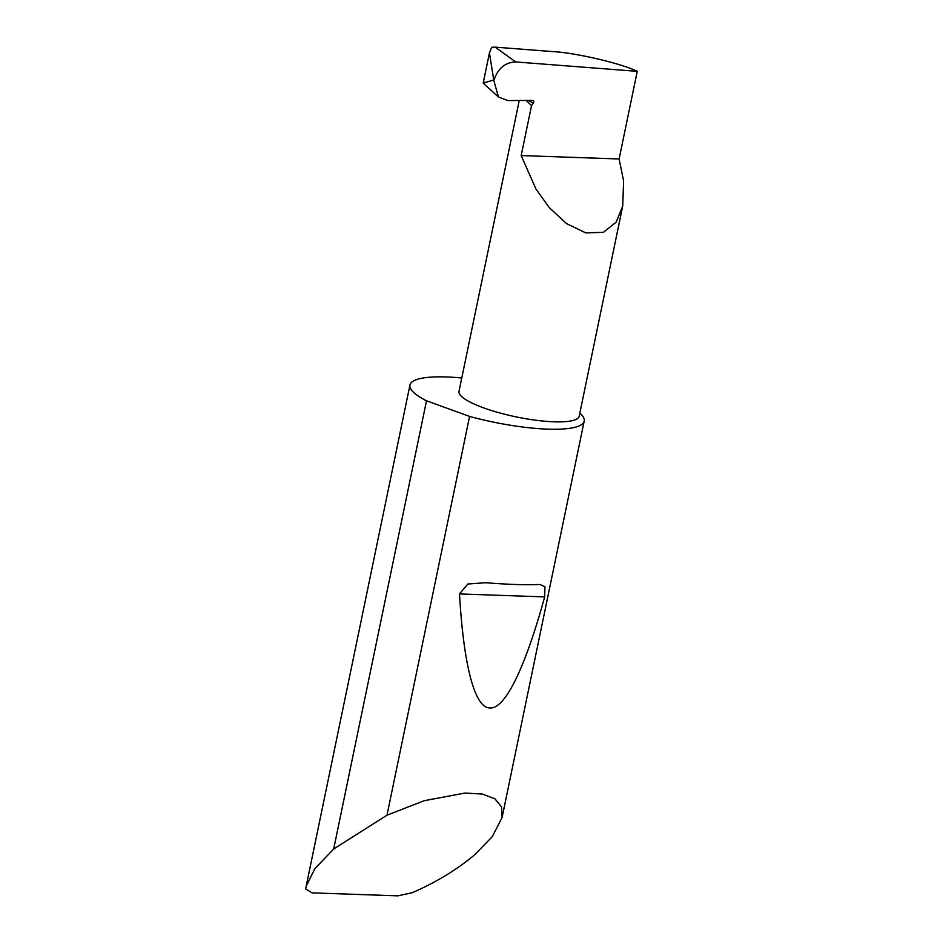 <?xml version="1.0" encoding="UTF-8"?>
<svg xmlns="http://www.w3.org/2000/svg" width="943" height="943" viewBox="0 0 943 943"><rect width="100%" height="100%" fill="white"/><g stroke="black" fill="none" stroke-linecap="round" stroke-linejoin="round"><path stroke-width="1.41" d="M515.727 61.943L637.256 71.338L619.115 158.978L623.606 180.997L622.745 205.904L616.18 222.135L603.461 232.296L585.815 232.909L566.543 223.621L549.239 207.554L535.93 188.989L521.184 155.571L531.534 105.604L533.361 102.999A1.78 1.367 117.2 0 0 532.606 100.406L507.912 100.571L498.47 97.046L483.181 83.114L489.429 52.926L491.716 47.28L495.205 47.15L515.727 61.943C505.024 62.403 497.727 68.591 493.837 80.544L489.429 52.926M622.745 205.904L579.179 416.264A61.366 13.391 -168.3 0 1 536.143 420.272A61.366 13.391 -168.3 0 1 470.133 402.119A61.366 13.391 -168.3 0 1 459.005 391.369L519.239 100.5M485.645 582.715C508.065 584.495 525.499 585.108 537.946 584.53L539.997 584.507L544.948 586.723L544.677 596.895C526.088 664.567 505.754 709.23 489.983 707.981C474.058 708.134 463.449 662.387 459.5 593.937L467.811 584.023L485.645 582.715M333.681 848.983L386.995 815.2L424.161 800.713L464.923 793.051L482.297 794.041L494.957 798.827L501.593 806.984L502.089 817.51L492.293 836.618L475.095 854.393C457.803 869.128 436.904 881.882 412.386 892.679L397.863 895.85L312.074 892.868L305.744 888.966L306.145 886.349L314.773 868.786L333.681 848.983L426.507 400.787A88.96 19.402 11.7 0 1 426.095 400.586A88.96 19.402 11.7 0 1 409.957 385.015A88.96 19.402 11.7 0 1 461.775 378.002M386.995 815.2L469.579 416.429A88.96 19.402 11.7 0 0 584.188 421.097A88.96 19.402 11.7 0 0 579.839 413.105M484.49 82.088C481.413 83.55 484.348 82.878 493.283 80.096M493.837 80.544L498.47 97.046M637.256 71.338C621.932 63.617 575.784 52.784 553.352 51.641L495.205 47.15M619.115 158.978L521.184 155.571M469.579 416.429L426.507 400.787M526.218 100.441L531.534 105.604M528.386 100.43L533.361 102.999M459.5 593.937L544.677 596.895M502.089 817.51L584.188 421.097M306.145 886.349L409.957 385.015"/></g></svg>
